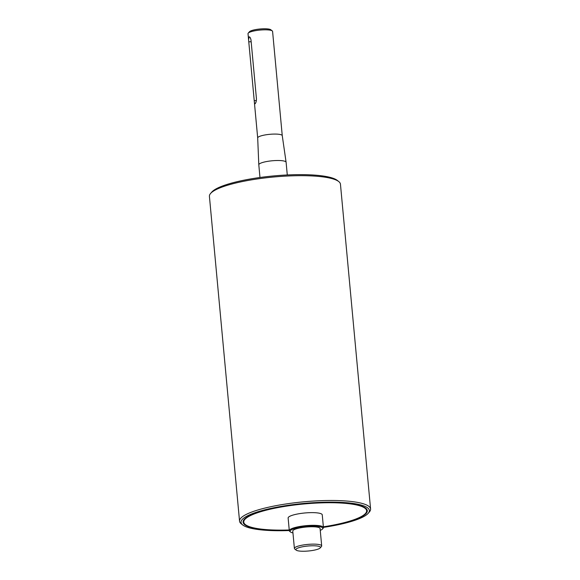 <?xml version="1.0" encoding="UTF-8"?>
<svg xmlns="http://www.w3.org/2000/svg" width="580" height="580" viewBox="0 0 580 580"><rect width="100%" height="100%" fill="white"/><g stroke="black" fill="none" stroke-linecap="round" stroke-linejoin="round"><path stroke-width="0.87" d="M338.778 181.583L337.328 180.424A64.431 13.064 174.7 0 0 276.298 175.696A64.431 13.064 174.7 0 0 213.034 190.893A64.431 13.064 174.7 0 0 211.794 192.074L210.576 193.474A65.801 13.34 -5.3 0 1 211.838 192.27A65.801 13.34 -5.3 0 1 276.45 176.755A65.801 13.34 -5.3 0 1 338.778 181.583A65.801 13.34 -5.3 0 1 340.453 184.201L370.584 509.015A65.801 13.34 174.7 0 0 313.396 501.062A65.801 13.34 174.7 0 0 241.969 517.085A65.801 13.34 174.7 0 0 239.547 521.173A65.801 13.34 174.7 0 0 241.222 523.791L242.672 524.943A64.431 13.064 -5.3 0 1 243.411 518.375A64.431 13.064 -5.3 0 1 319.928 502.352A64.431 13.064 -5.3 0 1 368.206 513.3A64.431 13.064 -5.3 0 1 323.415 527.387M365.327 507.899A61.69 12.506 -5.3 0 1 366.553 510.059L366.618 510.733A61.69 12.506 -5.3 0 1 323.364 526.807M289.239 529.975A61.69 12.506 -5.3 0 1 243.767 522.13L243.701 521.456A61.69 12.506 -5.3 0 1 244.513 519.107M323.379 526.952A62.372 12.644 174.7 0 0 365.712 508.189A62.372 12.644 174.7 0 0 321.98 502.715A62.372 12.644 174.7 0 0 244.187 519.462A62.372 12.644 174.7 0 0 289.253 530.12M289.289 530.548A64.431 13.064 -5.3 0 1 242.672 524.943M239.547 521.173L209.416 196.359A65.801 13.34 -5.3 0 1 210.576 193.474M368.206 513.3L369.424 511.893A65.801 13.34 174.7 0 0 370.584 509.015M248.842 36.931C249.755 36.612 250.48 37.642 251.002 40.02L256.454 98.832C256.382 101.326 255.918 102.972 255.04 103.769L254.402 102.537L248.573 39.701L249.117 36.83M248.573 39.701L248.015 33.691A12.339 2.501 -5.3 0 1 248.233 33.147A12.339 2.501 -5.3 0 1 260.072 30.058A12.339 2.501 -5.3 0 1 272.274 30.921A12.339 2.501 -5.3 0 1 272.586 31.414L282.257 135.662A12.339 2.501 -5.3 0 1 282.257 135.669M272.274 30.921L270.817 29.761A10.969 2.226 174.7 0 0 259.97 29A10.969 2.226 174.7 0 0 249.451 31.748L248.233 33.147M257.687 137.953A12.339 2.501 -5.3 0 1 257.687 137.924A12.339 2.501 -5.3 0 1 269.743 134.321A12.339 2.501 -5.3 0 1 282.257 135.647L286.099 162.248A13.71 2.777 -5.3 0 1 286.107 162.277L287.281 174.964M259.978 177.502L258.803 164.814A13.71 2.777 -5.3 0 1 258.803 164.785A13.71 2.777 -5.3 0 1 272.194 160.776A13.71 2.777 -5.3 0 1 286.099 162.248M292.951 532.897A16.45 3.335 -5.3 0 1 290.471 531.969A16.45 3.335 -5.3 0 1 310.858 526.176A16.45 3.335 -5.3 0 1 322.516 528.996A16.45 3.335 -5.3 0 1 320.247 530.366M322.516 528.996L323.125 528.293A17.139 3.473 174.7 0 0 323.43 527.546A17.139 3.473 174.7 0 0 310.981 525.357A17.139 3.473 174.7 0 0 289.304 530.707A17.139 3.473 174.7 0 0 289.739 531.389L290.471 531.969M294.394 548.441L292.777 531.062A13.71 2.777 -5.3 0 1 310.119 526.778A13.71 2.777 -5.3 0 1 320.08 528.532L321.69 545.903A13.71 2.777 174.7 0 0 311.736 544.156A13.71 2.777 174.7 0 0 294.394 548.441A13.71 2.777 174.7 0 0 294.742 548.985L296.192 550.137A12.339 2.501 -5.3 0 1 311.489 545.794A12.339 2.501 -5.3 0 1 320.232 547.912A12.339 2.501 -5.3 0 1 308.4 551A12.339 2.501 -5.3 0 1 296.192 550.137M289.304 530.707L288.13 518.012A17.139 3.473 -5.3 0 1 309.8 512.662A17.139 3.473 -5.3 0 1 322.255 514.844L323.43 527.546M320.232 547.912L321.45 546.505A13.71 2.777 174.7 0 0 321.69 545.903M243.767 522.13A61.69 12.506 -5.3 0 1 321.791 502.86A61.69 12.506 -5.3 0 1 366.618 510.733M254.243 100.637L256.389 100.572M248.784 41.825L251.162 41.753M258.803 164.785L257.687 137.924L254.402 102.537"/></g></svg>
